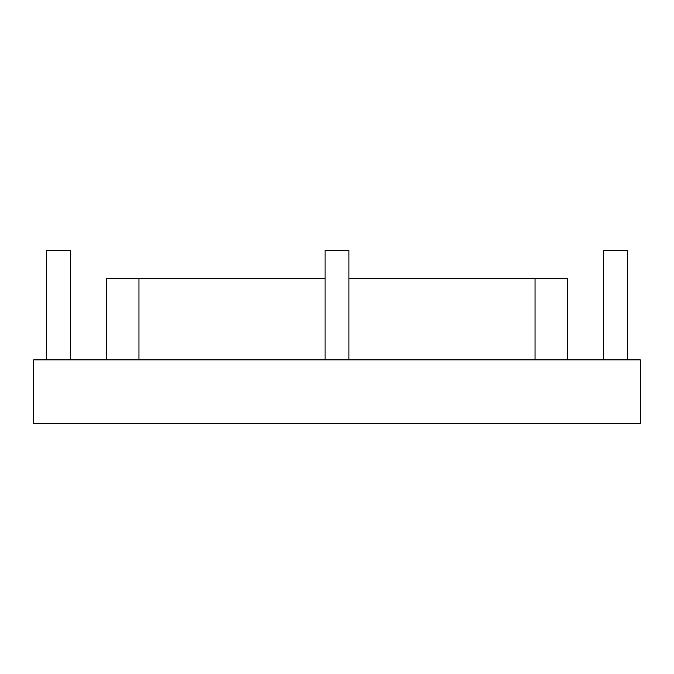 <?xml version="1.0" encoding="UTF-8"?>
<svg xmlns="http://www.w3.org/2000/svg" width="674" height="674" viewBox="0 0 674 674"><rect width="100%" height="100%" fill="white"/><g stroke="black" fill="none" stroke-linecap="round" stroke-linejoin="round"><path stroke-width="1.01" d="M33.7 359.874L640.3 359.874L640.3 423.516L33.7 423.516L33.7 359.874M70.492 359.874L70.492 250.484L46.624 250.484L46.624 359.874M325.07 359.874L325.07 250.484L348.93 250.484L348.93 359.874M603.508 359.874L603.508 250.484L627.376 250.484L627.376 359.874M535.046 278.328L535.046 359.874L567.71 359.874L567.71 278.328L348.93 278.328M138.954 278.328L138.954 359.874L106.29 359.874L106.29 278.328L325.07 278.328"/></g></svg>
